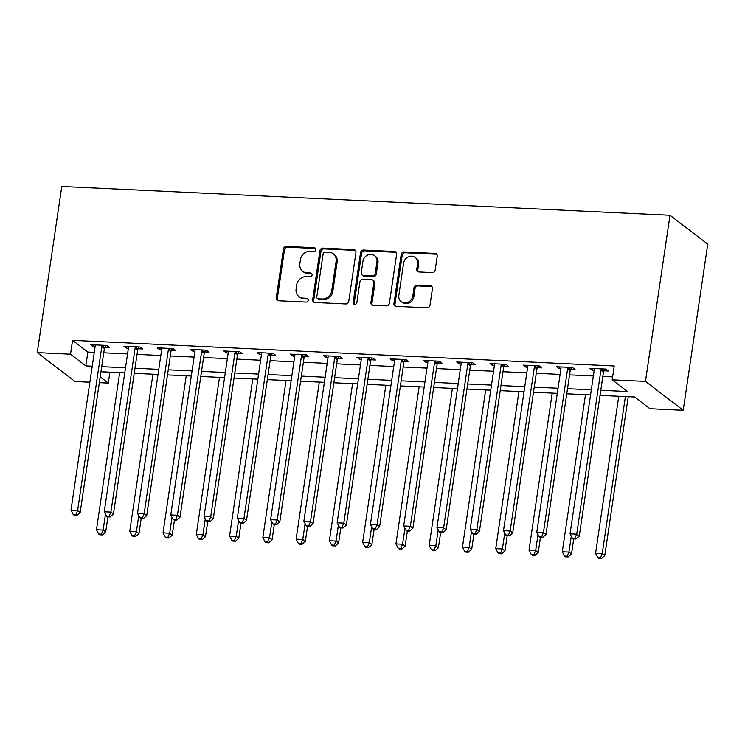 <?xml version="1.0" encoding="UTF-8"?>
<svg xmlns="http://www.w3.org/2000/svg" width="745" height="745" viewBox="0 0 745 745"><rect width="100%" height="100%" fill="white"/><g stroke="black" fill="none" stroke-linecap="round" stroke-linejoin="round"><path stroke-width="1.12" d="M315.787 249.715A1.974 1.769 -52.6 0 0 314.241 247.722L286.48 246.409A2.831 2.533 -52.6 0 0 283.472 248.998L276.246 297.925A2.831 2.533 -52.6 0 0 278.453 300.766L306.214 302.079A1.974 1.769 -52.6 0 0 307.694 298.605A1.974 1.769 -52.6 0 0 306.772 298.279L303.187 298.102A9.042 8.093 -52.6 0 1 298.969 296.594A9.042 8.093 -52.6 0 1 296.11 289.013L296.706 284.935A9.042 8.093 -52.6 0 1 306.353 276.637L309.948 276.805A1.974 1.769 -52.6 0 0 311.429 273.331A1.974 1.769 -52.6 0 0 310.507 272.996L306.912 272.828A9.042 8.093 -52.6 0 1 302.703 271.31A9.042 8.093 -52.6 0 1 299.844 263.739L300.44 259.66A9.042 8.093 -52.6 0 1 310.088 251.354L313.682 251.531A1.974 1.769 -52.6 0 0 315.787 249.715M315.591 248.551A1.974 1.769 -52.6 0 0 315.265 248.504L287.505 247.191A2.831 2.533 -52.6 0 0 284.488 249.78L277.261 298.708A2.831 2.533 -52.6 0 0 277.708 300.608M308.123 299.108A1.974 1.769 -52.6 0 0 307.797 299.062L304.202 298.885L303.187 298.102M311.857 273.825A1.974 1.769 -52.6 0 0 311.531 273.778L307.936 273.611L306.912 272.828M432.184 272.605A2.831 2.533 -52.6 0 0 435.201 270.007L437.222 256.28A2.831 2.533 -52.6 0 0 435.015 253.44L404.181 251.978A2.831 2.533 -52.6 0 0 401.173 254.576L393.947 303.494A2.831 2.533 -52.6 0 0 396.154 306.344L426.987 307.797A2.831 2.533 -52.6 0 0 429.995 305.208L432.445 288.622A2.831 2.533 -52.6 0 0 430.238 285.782L417.042 285.158A2.831 2.533 -52.6 0 0 414.024 287.756L412.814 295.979A7.562 6.77 -52.6 0 1 408.288 302.153A7.562 6.77 -52.6 0 1 401.229 301.651A7.562 6.77 -52.6 0 1 398.836 295.309L403.594 263.106A7.562 6.77 -52.6 0 1 408.12 256.923A7.562 6.77 -52.6 0 1 415.179 257.435A7.562 6.77 -52.6 0 1 417.572 263.767L416.781 269.131A2.831 2.533 -52.6 0 0 418.988 271.972L432.184 272.605M70.524 354.182L72.563 340.335L614.234 365.972L612.185 379.82L645.459 381.393L669.997 215.249L61.788 186.455L37.25 352.599L70.524 354.182L85.833 365.888L92.231 366.195M355.97 252.434A2.831 2.533 -52.6 0 0 353.754 249.594L322.93 248.132A2.831 2.533 -52.6 0 0 319.912 250.73L312.686 299.648A2.831 2.533 -52.6 0 0 314.902 302.489L345.736 303.951A2.831 2.533 -52.6 0 0 348.744 301.362L355.97 252.434M363.56 250.059L394.384 251.512A2.831 2.533 -52.6 0 1 396.601 254.352L389.374 303.28A2.831 2.533 -52.6 0 1 386.357 305.878L373.161 305.254A2.831 2.533 -52.6 0 1 370.954 302.405L373.888 282.569A2.831 2.533 -52.6 0 0 371.671 279.729L362.917 279.31A2.831 2.533 -52.6 0 0 359.91 281.908L356.855 302.563A1.974 1.769 -52.6 0 1 353.819 304.044A1.974 1.769 -52.6 0 1 353.195 302.386L360.543 252.648A2.831 2.533 -52.6 0 1 363.56 250.059L364.575 250.832L395.409 252.294L394.384 251.512M72.563 340.335L87.873 352.05L94.28 352.348M103.751 352.795L127.553 353.922M137.024 354.369L160.827 355.495M170.298 355.952L194.091 357.079M203.571 357.526L227.365 358.652M236.845 359.099L260.638 360.226M270.109 360.673L293.912 361.8M303.383 362.247L327.185 363.374M336.656 363.821L360.45 364.948M369.93 365.395L393.723 366.521M403.203 366.978L426.997 368.104M436.468 368.551L460.27 369.678M469.741 370.125L493.544 371.252M503.015 371.699L526.817 372.826M536.288 373.273L560.082 374.4M569.562 374.847L593.355 375.974M602.826 376.421L612.623 376.886M104.915 347.179L109.245 347.384L106.693 345.429L90.722 344.674L93.274 346.621L95.109 346.714M138.188 348.753L142.518 348.958L139.967 347.002L123.996 346.248L126.548 348.204L128.382 348.288M171.462 350.327L175.792 350.532L173.24 348.576L157.269 347.822L159.821 349.778L161.656 349.861M204.726 351.901L209.056 352.106L206.505 350.15L190.534 349.396L193.085 351.351L194.929 351.435M238 353.475L242.33 353.679L239.778 351.724L223.807 350.969L226.359 352.925L228.203 353.009M271.273 355.048L275.603 355.253L273.052 353.307L257.081 352.543L259.632 354.499L261.467 354.583M304.547 356.622L308.877 356.827L306.325 354.881L290.354 354.126L292.906 356.073L294.741 356.166M337.82 358.196L342.151 358.41L339.599 356.455L323.628 355.7L326.18 357.647L328.014 357.74M371.085 359.779L375.415 359.984L372.863 358.028L356.892 357.274L359.444 359.22L361.288 359.313M404.358 361.353L408.688 361.558L406.137 359.602L390.166 358.848L392.717 360.803L394.561 360.887M437.632 362.927L441.962 363.132L439.41 361.176L423.439 360.422L425.991 362.377L427.826 362.461M470.905 364.501L475.236 364.705L472.684 362.75L456.713 361.996L459.265 363.951L461.099 364.035M504.179 366.074L508.509 366.279L505.957 364.333L489.986 363.569L492.538 365.525L494.373 365.609M537.452 367.648L541.773 367.853L539.231 365.907L523.26 365.143L525.812 367.099L527.646 367.183M570.717 369.222L575.047 369.427L572.495 367.481L556.524 366.726L559.076 368.673L560.92 368.766M603.99 370.805L608.32 371.01L605.769 369.054L589.798 368.3L592.35 370.246L594.193 370.339M600.032 395.362L634.638 397.001L649.947 408.716L683.212 410.29L707.75 244.146L669.997 215.249M109.888 372.155L108.276 383.07L99.346 382.651M89.875 382.204L75.003 381.496L37.25 352.599M683.212 410.29L645.459 381.393M600.787 390.268L627.495 391.535L612.185 379.82M101.711 366.642L125.505 367.769M134.985 368.216L158.778 369.343M168.249 369.79L192.052 370.917M201.523 371.373L225.325 372.491M234.796 372.947L258.589 374.074M268.07 374.521L291.863 375.648M301.343 376.095L325.137 377.221M334.607 377.668L358.41 378.795M367.881 379.242L391.684 380.369M401.155 380.816L424.957 381.943M434.428 382.39L458.222 383.517M467.702 383.973L491.495 385.1M500.975 385.547L524.769 386.674M534.24 387.121L558.042 388.247M567.513 388.694L591.316 389.821M100.193 376.886L108.276 383.07M590.562 394.915L566.759 393.788M557.288 393.341L533.495 392.215M524.014 391.768L500.221 390.641M490.741 390.184L466.947 389.058M457.477 388.611L433.674 387.484M424.203 387.037L400.4 385.91M390.929 385.463L367.127 384.336M357.656 383.889L333.862 382.762M324.382 382.315L300.589 381.189M291.118 380.742L267.315 379.615M257.844 379.158L234.042 378.032M224.571 377.585L200.768 376.458M191.297 376.011L167.504 374.884M158.024 374.437L134.23 373.31M124.75 372.863L100.957 371.736M87.873 352.05L85.833 365.888M93.274 346.621L93.544 344.805M126.548 348.204L126.818 346.378M159.821 349.778L160.082 347.952M193.085 351.351L193.355 349.526M226.359 352.925L226.629 351.109M259.632 354.499L259.903 352.683M292.906 356.073L293.176 354.257M326.18 357.647L326.44 355.831M359.444 359.22L359.714 357.404M392.717 360.803L392.988 358.978M425.991 362.377L426.261 360.552M459.265 363.951L459.535 362.135M492.538 365.525L492.808 363.709M525.812 367.099L526.072 365.283M559.076 368.673L559.346 366.857M592.35 370.246L592.62 368.43M302.703 271.31L303.727 272.093A9.042 8.093 -52.6 0 0 307.936 273.611M298.969 296.594L299.993 297.376A9.042 8.093 -52.6 0 0 304.202 298.885M355.533 250.525A2.831 2.533 -52.6 0 0 354.778 250.376L323.954 248.914A2.831 2.533 -52.6 0 0 320.937 251.512L313.71 300.431A2.831 2.533 -52.6 0 0 314.148 302.34M325.239 252.071A1.974 1.769 -52.6 0 0 323.134 253.887L316.793 296.836A1.974 1.769 -52.6 0 0 318.339 298.82L322.129 299.006A9.042 8.093 -52.6 0 0 331.767 290.699L336.107 261.346A9.042 8.093 -52.6 0 0 333.238 253.766A9.042 8.093 -52.6 0 0 329.029 252.257L325.239 252.071M317.417 298.494L318.441 299.276A1.974 1.769 -52.6 0 0 319.354 299.602L318.339 298.82M333.238 253.766L334.263 254.548A9.042 8.093 -52.6 0 1 337.122 262.128L332.792 291.481A9.042 8.093 -52.6 0 1 323.144 299.788L319.354 299.602M396.154 252.453A2.831 2.533 -52.6 0 0 395.409 252.294M372.984 280.204L374.009 280.977A2.831 2.533 -52.6 0 1 374.903 283.351L371.969 303.187A2.831 2.533 -52.6 0 0 372.416 305.096M364.575 250.832A2.831 2.533 -52.6 0 0 361.567 253.43L354.22 303.168A1.974 1.769 -52.6 0 0 354.415 304.333M376.923 261.979A7.562 6.77 -52.6 0 0 374.53 255.647A7.562 6.77 -52.6 0 0 367.471 255.135A7.562 6.77 -52.6 0 0 362.945 261.318L361.269 272.661A2.831 2.533 -52.6 0 0 363.486 275.51L372.23 275.92A2.831 2.533 -52.6 0 0 375.247 273.331L376.923 261.979L377.948 262.762A7.562 6.77 -52.6 0 0 375.554 256.42L374.53 255.647M362.163 275.035L363.188 275.818A2.831 2.533 -52.6 0 0 364.501 276.283L363.486 275.51M377.948 262.762L376.272 274.104A2.831 2.533 -52.6 0 1 373.254 276.702L364.501 276.283M415.179 257.435L416.194 258.208A7.562 6.77 -52.6 0 1 418.588 264.549L417.796 269.913A2.831 2.533 -52.6 0 0 418.243 271.823M401.229 301.651L402.253 302.433A7.562 6.77 -52.6 0 0 409.303 302.936A7.562 6.77 -52.6 0 0 413.838 296.752L412.814 295.979M432.007 286.723A2.831 2.533 -52.6 0 0 431.262 286.564L418.066 285.94A2.831 2.533 -52.6 0 0 415.049 288.529L413.838 296.752M436.784 254.38A2.831 2.533 -52.6 0 0 436.03 254.222L405.206 252.76A2.831 2.533 -52.6 0 0 402.188 255.358L394.962 304.277A2.831 2.533 -52.6 0 0 395.409 306.186M119.684 372.621L96.477 529.732L103.136 530.04L105.688 531.995L107.923 516.862M101.376 534.137L98.713 534.007L99.728 534.789L102.391 534.919L101.376 534.137L103.136 530.04L105.483 514.162M98.713 534.007L96.477 529.732M105.688 531.995L102.391 534.919M102.363 345.224L102.177 345.568A2.878 2.58 -52.6 0 0 101.832 346.593L77.62 510.521L70.971 510.204L95.174 346.276A2.878 2.58 -52.6 0 0 95.136 345.233L95.053 344.879M105.883 345.391L104.728 347.524A2.878 2.58 -52.6 0 0 104.384 348.548L80.171 512.476L77.62 510.521L75.86 514.609L73.196 514.488L74.221 515.27L76.884 515.391L75.86 514.609M76.884 515.391L80.171 512.476M70.971 510.204L73.196 514.488M152.949 374.195L129.751 531.306L136.409 531.623L138.961 533.569L141.196 518.436M134.64 535.711L131.986 535.581L133.001 536.363L135.665 536.493L134.64 535.711L136.409 531.623L138.756 515.736M131.986 535.581L129.751 531.306M138.961 533.569L135.665 536.493M186.222 375.769L163.025 532.88L169.683 533.197L172.225 535.143L174.46 520.01M167.914 537.285L165.25 537.154L166.275 537.937L168.938 538.067L167.914 537.285L169.683 533.197L172.02 517.309M165.25 537.154L163.025 532.88M172.225 535.143L168.938 538.067M219.496 377.352L196.298 534.454L202.947 534.77L205.499 536.717L207.734 521.584M201.187 538.859L198.524 538.737L199.548 539.51L202.212 539.641L201.187 538.859L202.947 534.77L205.294 518.883M198.524 538.737L196.298 534.454M205.499 536.717L202.212 539.641M135.637 346.798L135.45 347.142A2.878 2.58 -52.6 0 0 135.106 348.166L110.893 512.094L104.244 511.778L128.447 347.85A2.878 2.58 -52.6 0 0 128.41 346.807L128.326 346.453M139.157 346.965L138.002 349.098A2.878 2.58 -52.6 0 0 137.657 350.122L113.445 514.05L110.893 512.094L109.133 516.183L106.47 516.062L107.494 516.844L110.158 516.965L109.133 516.183M110.158 516.965L113.445 514.05M104.244 511.778L106.47 516.062M168.91 348.371L168.715 348.716A2.878 2.58 -52.6 0 0 168.37 349.74L144.167 513.668L137.508 513.352L161.721 349.424A2.878 2.58 -52.6 0 0 161.684 348.381L161.6 348.027M172.43 348.539L171.266 350.672A2.878 2.58 -52.6 0 0 170.922 351.696L146.718 515.624L144.167 513.668L142.407 517.766L139.743 517.635L140.768 518.418L143.422 518.539L142.407 517.766M143.422 518.539L146.718 515.624M137.508 513.352L139.743 517.635M202.174 349.945L201.988 350.29A2.878 2.58 -52.6 0 0 201.644 351.314L177.44 515.242L170.782 514.935L194.994 351.007A2.878 2.58 -52.6 0 0 194.948 349.964L194.864 349.601M205.704 350.113L204.54 352.245A2.878 2.58 -52.6 0 0 204.195 353.27L179.992 517.198L177.44 515.242L175.68 519.339L173.017 519.209L174.032 519.991L176.695 520.122L175.68 519.339M176.695 520.122L179.992 517.198M170.782 514.935L173.017 519.209M252.769 378.926L229.572 536.028L236.221 536.344L238.772 538.3L241.008 523.158M234.461 540.432L231.797 540.311L232.822 541.093L235.476 541.215L234.461 540.432L236.221 536.344L238.568 520.457M231.797 540.311L229.572 536.028M238.772 538.3L235.476 541.215M235.448 351.519L235.262 351.863A2.878 2.58 -52.6 0 0 234.917 352.888L210.714 516.825L204.055 516.509L228.259 352.581A2.878 2.58 -52.6 0 0 228.221 351.538L228.138 351.174M238.977 351.687L237.813 353.819A2.878 2.58 -52.6 0 0 237.469 354.844L213.266 518.771L210.714 516.825L208.945 520.913L206.291 520.783L207.306 521.565L209.969 521.696L208.945 520.913M209.969 521.696L213.266 518.771M204.055 516.509L206.291 520.783M286.043 380.499L262.836 537.601L269.494 537.918L272.046 539.874L274.281 524.741M267.734 542.006L265.071 541.885L266.086 542.667L268.749 542.788L267.734 542.006L269.494 537.918L271.841 522.031M265.071 541.885L262.836 537.601M272.046 539.874L268.749 542.788M319.307 382.073L296.11 539.175L302.768 539.492L305.32 541.447L307.555 526.315M300.999 543.589L298.345 543.459L299.36 544.241L302.023 544.362L300.999 543.589L302.768 539.492L305.115 523.614M298.345 543.459L296.11 539.175M305.32 541.447L302.023 544.362M352.581 383.647L329.383 540.758L336.042 541.066L338.593 543.021L340.819 527.888M334.272 545.163L331.609 545.033L332.633 545.815L335.297 545.945L334.272 545.163L336.042 541.066L338.379 525.188M331.609 545.033L329.383 540.758M338.593 543.021L335.297 545.945M385.854 385.221L362.657 542.332L369.306 542.639L371.857 544.595L374.092 529.462M367.546 546.737L364.882 546.607L365.907 547.389L368.57 547.519L367.546 546.737L369.306 542.639L371.653 526.762M364.882 546.607L362.657 542.332M371.857 544.595L368.57 547.519M419.128 386.795L395.93 543.906L402.579 544.222L405.131 546.169L407.366 531.036M400.819 548.311L398.156 548.18L399.18 548.963L401.844 549.093L400.819 548.311L402.579 544.222L404.926 528.335M398.156 548.18L395.93 543.906M405.131 546.169L401.844 549.093M268.721 353.102L268.535 353.447A2.878 2.58 -52.6 0 0 268.191 354.471L243.978 518.399L237.329 518.082L261.532 354.154A2.878 2.58 -52.6 0 0 261.495 353.111L261.411 352.748M272.242 353.27L271.087 355.393A2.878 2.58 -52.6 0 0 270.742 356.417L246.53 520.345L243.978 518.399L242.218 522.487L239.555 522.357L240.579 523.139L243.243 523.269L242.218 522.487M243.243 523.269L246.53 520.345M237.329 518.082L239.555 522.357M301.995 354.676L301.809 355.02A2.878 2.58 -52.6 0 0 301.464 356.045L277.252 519.973L270.603 519.656L294.806 355.728A2.878 2.58 -52.6 0 0 294.769 354.685L294.685 354.331M305.515 354.844L304.36 356.967A2.878 2.58 -52.6 0 0 304.016 357.991L279.803 521.919L277.252 519.973L275.492 524.061L272.828 523.94L273.853 524.713L276.516 524.843L275.492 524.061M276.516 524.843L279.803 521.919M270.603 519.656L272.828 523.94M335.269 356.25L335.082 356.594A2.878 2.58 -52.6 0 0 334.728 357.619L310.525 521.547L303.876 521.23L328.079 357.302A2.878 2.58 -52.6 0 0 328.042 356.259L327.958 355.905M338.789 356.417L337.625 358.541A2.878 2.58 -52.6 0 0 337.28 359.574L313.077 523.502L310.525 521.547L308.765 525.635L306.102 525.514L307.126 526.296L309.78 526.417L308.765 525.635M309.78 526.417L313.077 523.502M303.876 521.23L306.102 525.514M368.533 357.824L368.347 358.168A2.878 2.58 -52.6 0 0 368.002 359.192L343.799 523.12L337.14 522.804L361.353 358.876A2.878 2.58 -52.6 0 0 361.306 357.833L361.223 357.479M372.062 357.991L370.898 360.124A2.878 2.58 -52.6 0 0 370.554 361.148L346.351 525.076L343.799 523.12L342.039 527.209L339.375 527.087L340.39 527.87L343.054 527.991L342.039 527.209M343.054 527.991L346.351 525.076M337.14 522.804L339.375 527.087M401.806 359.397L401.62 359.742A2.878 2.58 -52.6 0 0 401.276 360.766L377.072 524.694L370.414 524.378L394.627 360.45A2.878 2.58 -52.6 0 0 394.58 359.407L394.496 359.053M405.336 359.565L404.172 361.697A2.878 2.58 -52.6 0 0 403.827 362.722L379.624 526.65L377.072 524.694L375.303 528.792L372.649 528.661L373.664 529.444L376.327 529.565L375.303 528.792M376.327 529.565L379.624 526.65M370.414 524.378L372.649 528.661M452.401 388.369L429.195 545.48L435.853 545.796L438.405 547.743L440.64 532.61M434.093 549.885L431.429 549.763L432.454 550.536L435.108 550.667L434.093 549.885L435.853 545.796L438.2 529.909M431.429 549.763L429.195 545.48M438.405 547.743L435.108 550.667M435.08 360.971L434.894 361.316A2.878 2.58 -52.6 0 0 434.549 362.34L410.346 526.268L403.688 525.961L427.891 362.023A2.878 2.58 -52.6 0 0 427.853 360.98L427.77 360.627M438.6 361.139L437.445 363.271A2.878 2.58 -52.6 0 0 437.101 364.296L412.888 528.224L410.346 526.268L408.577 530.365L405.913 530.235L406.938 531.017L409.601 531.138L408.577 530.365M409.601 531.138L412.888 528.224M403.688 525.961L405.913 530.235M485.666 389.952L462.468 547.054L469.127 547.37L471.678 549.326L473.913 534.184M467.366 551.458L464.703 551.337L465.718 552.11L468.382 552.241L467.366 551.458L469.127 547.37L471.473 531.483M464.703 551.337L462.468 547.054M471.678 549.326L468.382 552.241M468.354 362.545L468.167 362.889A2.878 2.58 -52.6 0 0 467.823 363.914L443.61 527.842L436.961 527.534L461.164 363.607A2.878 2.58 -52.6 0 0 461.127 362.564L461.043 362.2M471.874 362.713L470.719 364.845A2.878 2.58 -52.6 0 0 470.374 365.87L446.162 529.797L443.61 527.842L441.85 531.939L439.187 531.809L440.211 532.591L442.875 532.722L441.85 531.939M442.875 532.722L446.162 529.797M436.961 527.534L439.187 531.809M518.939 391.525L495.742 548.627L502.4 548.944L504.952 550.9L507.187 535.767M500.631 553.032L497.977 552.911L498.992 553.693L501.655 553.814L500.631 553.032L502.4 548.944L504.747 533.057M497.977 552.911L495.742 548.627M504.952 550.9L501.655 553.814M501.627 364.128L501.441 364.463A2.878 2.58 -52.6 0 0 501.096 365.497L476.884 529.425L470.235 529.108L494.438 365.18A2.878 2.58 -52.6 0 0 494.401 364.137L494.317 363.774M505.147 364.286L503.993 366.419A2.878 2.58 -52.6 0 0 503.639 367.443L479.435 531.371L476.884 529.425L475.124 533.513L472.46 533.383L473.485 534.165L476.139 534.295L475.124 533.513M476.139 534.295L479.435 531.371M470.235 529.108L472.46 533.383M552.213 393.099L529.015 550.201L535.664 550.518L538.216 552.473L540.451 537.341M533.904 554.606L531.241 554.485L532.265 555.267L534.929 555.388L533.904 554.606L535.664 550.518L538.011 534.631M531.241 554.485L529.015 550.201M538.216 552.473L534.929 555.388M534.901 365.702L534.705 366.046A2.878 2.58 -52.6 0 0 534.361 367.071L510.157 530.999L503.499 530.682L527.711 366.754A2.878 2.58 -52.6 0 0 527.674 365.711L527.59 365.348M538.421 365.87L537.257 367.993A2.878 2.58 -52.6 0 0 536.912 369.017L512.709 532.945L510.157 530.999L508.397 535.087L505.734 534.957L506.749 535.739L509.412 535.869L508.397 535.087M509.412 535.869L512.709 532.945M503.499 530.682L505.734 534.957M585.486 394.673L562.289 551.775L568.938 552.092L571.49 554.047L573.725 538.914M567.178 556.189L564.514 556.059L565.539 556.841L568.202 556.962L567.178 556.189L568.938 552.092L571.285 536.214M564.514 556.059L562.289 551.775M571.49 554.047L568.202 556.962M568.165 367.276L567.979 367.62A2.878 2.58 -52.6 0 0 567.634 368.645L543.431 532.573L536.773 532.256L560.985 368.328A2.878 2.58 -52.6 0 0 560.938 367.285L560.855 366.931M571.694 367.443L570.53 369.567A2.878 2.58 -52.6 0 0 570.186 370.591L545.983 534.519L543.431 532.573L541.671 536.661L539.007 536.54L540.023 537.313L542.686 537.443L541.671 536.661M542.686 537.443L545.983 534.519M536.773 532.256L539.007 536.54M618.76 396.247L595.562 553.358L602.211 553.665L604.763 555.621L628.231 396.694M600.451 557.763L597.788 557.632L598.812 558.415L601.466 558.545L600.451 557.763L602.211 553.665L625.409 396.563M597.788 557.632L595.562 553.358M604.763 555.621L601.466 558.545M601.439 368.849L601.252 369.194A2.878 2.58 -52.6 0 0 600.908 370.218L576.704 534.146L570.046 533.83L594.249 369.902A2.878 2.58 -52.6 0 0 594.212 368.859L594.128 368.505M604.968 369.017L603.804 371.15A2.878 2.58 -52.6 0 0 603.459 372.174L579.256 536.102L576.704 534.146L574.935 538.235L572.281 538.114L573.296 538.896L575.96 539.017L574.935 538.235M575.96 539.017L579.256 536.102M570.046 533.83L572.281 538.114M315.265 248.504L314.241 247.722M307.797 299.062L306.772 298.279M311.531 273.778L310.507 272.996M277.261 298.708L276.246 297.925M284.488 249.78L283.472 248.998M287.505 247.191L286.48 246.409M313.71 300.431L312.686 299.648M320.937 251.512L319.912 250.73M323.954 248.914L322.93 248.132M354.778 250.376L353.754 249.594M323.144 299.788L322.129 299.006M332.792 291.481L331.767 290.699M337.122 262.128L336.107 261.346M371.969 303.187L370.954 302.405M374.903 283.351L373.888 282.569M354.22 303.168L353.195 302.386M361.567 253.43L360.543 252.648M373.254 276.702L372.23 275.92M376.272 274.104L375.247 273.331M417.796 269.913L416.781 269.131M418.588 264.549L417.572 263.767M415.049 288.529L414.024 287.756M418.066 285.94L417.042 285.158M431.262 286.564L430.238 285.782M394.962 304.277L393.947 303.494M402.188 255.358L401.173 254.576M405.206 252.76L404.181 251.978M436.03 254.222L435.015 253.44M102.177 345.568L104.728 347.524M101.832 346.593L104.384 348.548M135.45 347.142L138.002 349.098M135.106 348.166L137.657 350.122M168.715 348.716L171.266 350.672M168.37 349.74L170.922 351.696M201.988 350.29L204.54 352.245M201.644 351.314L204.195 353.27M235.262 351.863L237.813 353.819M234.917 352.888L237.469 354.844M268.535 353.447L271.087 355.393M268.191 354.471L270.742 356.417M301.809 355.02L304.36 356.967M301.464 356.045L304.016 357.991M335.082 356.594L337.625 358.541M334.728 357.619L337.28 359.574M368.347 358.168L370.898 360.124M368.002 359.192L370.554 361.148M401.62 359.742L404.172 361.697M401.276 360.766L403.827 362.722M434.894 361.316L437.445 363.271M434.549 362.34L437.101 364.296M468.167 362.889L470.719 364.845M467.823 363.914L470.374 365.87M501.441 364.463L503.993 366.419M501.096 365.497L503.639 367.443M534.705 366.046L537.257 367.993M534.361 367.071L536.912 369.017M567.979 367.62L570.53 369.567M567.634 368.645L570.186 370.591M601.252 369.194L603.804 371.15M600.908 370.218L603.459 372.174"/></g></svg>
